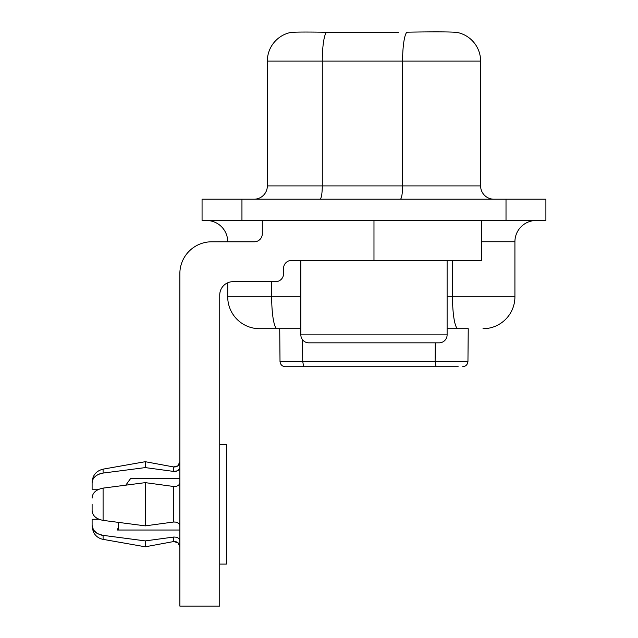 <?xml version="1.0" encoding="UTF-8"?>
<svg xmlns="http://www.w3.org/2000/svg" width="638" height="638" viewBox="0 0 638 638"><rect width="100%" height="100%" fill="white"/><g stroke="black" fill="none" stroke-linecap="round" stroke-linejoin="round"><path stroke-width="0.96" d="M481.682 241.746L514.922 241.746A21.277 21.277 0 0 1 536.191 220.477A21.277 21.277 0 0 0 514.922 241.746L514.922 296.79L447.11 296.79M545.897 220.477L545.897 199.2L202.063 199.2L202.063 220.477L545.897 220.477M481.682 220.477L481.682 260.4L291.542 260.4A7.975 7.975 0 0 0 283.567 268.375L283.567 273.694A7.975 7.975 0 0 1 275.584 281.677L233.037 281.677A13.294 13.294 0 0 0 219.743 294.971A13.294 13.294 0 0 1 227.718 282.786L227.718 296.79A31.908 31.908 0 0 0 259.634 328.706L277.211 328.706L259.634 328.706A31.908 31.908 0 0 1 227.718 296.79L271.668 296.79A31.908 5.543 90 0 0 277.211 328.706L300.849 328.706M255.088 241.746L227.718 241.746A21.277 21.277 0 0 0 206.449 220.477A21.277 21.277 0 0 1 227.718 241.746L211.768 241.786A31.908 31.908 0 0 0 179.852 273.694L179.852 606.1L219.743 606.1L219.743 294.971M219.743 444.415L226.394 444.415L226.394 564.088L219.743 564.088M118.182 522.355L118.596 526.693L117.304 530.026L179.852 530.026M92.103 498.134L92.103 498.142C92.366 492.887 96.027 489.545 103.085 488.118L145.289 482.639L125.806 485.159L130.662 478.476L179.852 478.476M179.852 540.904C179.43 538.233 177.332 536.949 173.568 537.068C177.332 536.949 179.43 538.233 179.852 540.904C179.43 538.233 177.332 536.949 173.568 537.068L145.289 540.904L101.538 535.154L97.351 533.559L95.126 531.956L93.483 530.026L92.103 525.401L92.103 519.292L98.746 519.212M145.289 540.904L145.289 546.798L173.568 541.566C177.252 541.335 179.342 543.082 179.852 546.798L177.978 542.739L173.568 541.566L173.568 537.068M103.085 535.434L97.351 533.559L93.483 530.026L97.351 533.559L103.085 535.434L103.085 539.357L145.289 546.798M92.103 525.401L92.103 519.292M178.401 523.184L175.921 522.091L173.568 522.02L173.568 486.483C177.332 486.595 179.43 485.311 179.852 482.639C179.43 485.311 177.332 486.595 173.568 486.483L145.289 482.639L145.289 525.864L173.568 522.02C177.332 521.908 179.43 523.192 179.852 525.864C179.43 523.192 177.332 521.908 173.568 522.02L145.289 525.864L103.085 520.385C96.027 518.957 92.366 515.616 92.103 510.36L92.103 504.251M93.611 515.169L92.877 513.877M92.207 511.708L92.151 511.253L92.207 511.708M95.979 517.617L97.143 518.399M98.938 489.21L92.103 489.21L92.103 483.102C92.366 477.846 96.027 474.505 103.085 473.069L145.289 467.598L174.158 471.49M97.143 490.104L95.979 490.885L97.143 490.104M93.483 493.517L93.02 494.33M92.143 497.297L92.207 496.803M100.405 473.643L98.89 474.186L100.405 473.643M98.148 474.52L97.51 474.847L98.148 474.52M92.103 482.775L92.207 481.746M127.72 482.448L129.666 479.8M179.852 467.598C179.43 470.27 177.332 471.554 173.568 471.434C177.332 471.554 179.43 470.27 179.852 467.598M179.733 468.428L177.516 470.828L173.568 471.434L173.568 466.936L145.289 461.705L145.289 467.598M211.768 241.786L254.315 241.786A7.975 7.975 0 0 0 262.29 233.811L262.29 220.477M373.98 260.4L373.98 220.477M308.832 342.837A7.975 7.975 0 0 1 300.849 334.854L447.11 334.854A7.975 7.975 0 0 1 439.127 342.837L308.832 342.837M373.98 342.837L439.127 342.837M457.749 32.57L456.832 32.379A29.252 29.252 0 0 1 480.613 61.112L480.613 185.905A13.294 13.294 0 0 0 493.908 199.2A13.294 13.294 0 0 1 480.613 185.905L322.278 185.905A13.294 2.313 -90 0 1 319.973 199.2M400.281 199.2A13.294 2.313 90 0 0 402.586 185.905L402.586 61.112L480.613 61.112A29.252 29.252 0 0 0 456.832 32.379C449.997 31.772 433.354 31.709 406.916 32.187A29.252 5.08 90 0 0 402.586 61.112L322.278 61.112L322.278 185.905L267.346 185.905A13.294 13.294 0 0 1 254.052 199.2A13.294 13.294 0 0 0 267.346 185.905A13.294 13.294 0 0 1 254.052 199.2A13.294 13.294 0 0 0 267.346 185.905L267.346 61.112A29.252 29.252 0 0 1 290.721 32.458C294.581 31.988 306.519 31.916 326.536 32.251L398.447 32.307M285.322 366.73C282.14 366.403 280.369 364.641 280.01 361.459L279.723 328.706L280.01 361.459C280.369 364.641 282.14 366.403 285.322 366.73L458.164 366.73M302.986 366.73L308.09 366.73M435.547 366.73L437.221 366.73M454.136 366.73L457.637 366.73M462.638 366.73C465.82 366.403 467.59 364.641 467.949 361.459L468.236 328.706L467.949 361.459L435.116 361.459L436.081 366.73M452.501 260.4L452.501 296.79A31.908 5.543 90 0 0 458.044 328.706L468.236 328.706M458.044 328.706L447.11 328.706M483.006 328.706A31.908 31.908 0 0 0 514.922 296.79A31.908 31.908 0 0 1 483.006 328.706M290.21 32.57L290.721 32.458L290.21 32.57M267.346 61.112L322.278 61.112A29.252 5.08 -90 0 1 326.536 32.251C306.519 31.916 294.581 31.988 290.721 32.458M145.289 482.639L125.806 485.159M118.692 525.417L118.15 530.026L118.692 526.015M93.012 479.29L92.654 480.103M145.289 461.705L103.085 469.145L103.085 473.069M103.085 488.118L103.085 520.385M493.908 199.2A13.294 13.294 0 0 1 480.613 185.905M301.351 361.459L298.504 361.467M297.675 361.467L285.617 361.475M303.688 366.73L302.723 361.459L435.116 361.459L435.275 342.837M280.01 361.459L302.723 361.459L302.532 339.759M463.252 361.483L451.632 361.483M271.668 281.677L271.668 296.79L300.849 296.79M241.946 199.2L241.946 220.477M506.014 220.477L506.014 199.2M118.692 525.401L118.692 526.262M103.085 539.357C98.675 538.464 95.445 536.016 93.403 532.004L92.103 526.262L93.244 531.661M177.906 465.82L173.568 466.936C177.252 467.168 179.342 465.421 179.852 461.705L177.938 465.796M103.085 469.145C96.266 470.86 92.606 475.222 92.103 482.24C92.606 475.222 96.266 470.86 103.085 469.145M300.849 260.4L300.849 334.854M447.11 260.4L447.11 334.854"/></g></svg>
